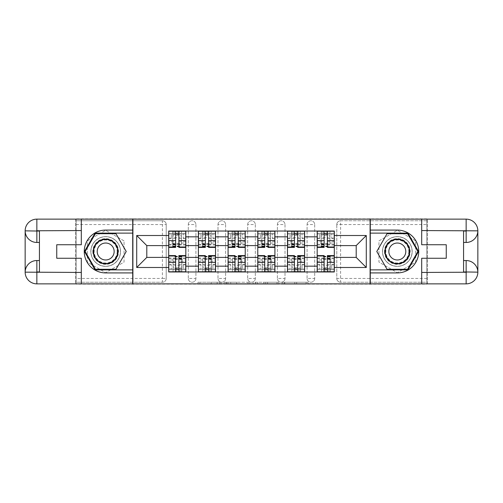 <?xml version="1.0" encoding="UTF-8"?>
<svg xmlns="http://www.w3.org/2000/svg" width="503" height="503" viewBox="0 0 503 503"><rect width="100%" height="100%" fill="white"/><g stroke="black" fill="none" stroke-linecap="round" stroke-linejoin="round"><path stroke-width="0.38" stroke-dasharray="2.52 1.89" d="M221.043 284.151L199.88 284.151L221.043 284.151L221.043 282.246L211.185 282.246L211.185 284.151L211.185 282.246L221.043 282.246L221.043 284.151L221.043 282.246L211.185 282.246L211.185 284.151L211.185 282.246L221.043 282.246L199.88 282.246L221.043 282.246M307.088 224.564A3.81 3.81 0 0 1 310.898 220.754A3.81 3.81 0 0 1 314.702 224.564A3.81 3.81 0 0 0 310.898 220.754A3.81 3.81 0 0 0 307.088 224.564L307.088 278.436A3.81 3.81 0 0 0 310.898 282.246A3.81 3.81 0 0 0 314.702 278.436L314.702 224.564A3.81 3.81 0 0 0 310.898 220.754A3.81 3.81 0 0 0 307.088 224.564L307.088 278.436A3.81 3.81 0 0 0 310.898 282.246A3.81 3.81 0 0 0 314.702 278.436L314.702 224.564L307.088 224.564M277.392 224.564A3.81 3.81 0 0 1 281.196 220.754A3.81 3.81 0 0 1 285.006 224.564A3.81 3.81 0 0 0 281.196 220.754A3.81 3.81 0 0 0 277.392 224.564L277.392 278.436A3.81 3.81 0 0 0 281.196 282.246A3.81 3.81 0 0 0 285.006 278.436L285.006 224.564A3.81 3.81 0 0 0 281.196 220.754A3.81 3.81 0 0 0 277.392 224.564L277.392 278.436A3.81 3.81 0 0 0 281.196 282.246A3.81 3.81 0 0 0 285.006 278.436L285.006 224.564L277.392 224.564M247.69 224.564A3.81 3.81 0 0 1 251.5 220.754A3.81 3.81 0 0 1 255.31 224.564A3.81 3.81 0 0 0 251.5 220.754A3.81 3.81 0 0 0 247.69 224.564L247.69 278.436A3.81 3.81 0 0 0 251.5 282.246A3.81 3.81 0 0 0 255.31 278.436L255.31 224.564A3.81 3.81 0 0 0 251.5 220.754A3.81 3.81 0 0 0 247.69 224.564L247.69 278.436A3.81 3.81 0 0 0 251.5 282.246A3.81 3.81 0 0 0 255.31 278.436L255.31 224.564L247.69 224.564M217.994 224.564A3.81 3.81 0 0 1 221.804 220.754A3.81 3.81 0 0 1 225.608 224.564A3.81 3.81 0 0 0 221.804 220.754A3.81 3.81 0 0 0 217.994 224.564L217.994 278.436A3.81 3.81 0 0 0 221.804 282.246A3.81 3.81 0 0 0 225.608 278.436L225.608 224.564A3.81 3.81 0 0 0 221.804 220.754A3.81 3.81 0 0 0 217.994 224.564L217.994 278.436A3.81 3.81 0 0 0 221.804 282.246A3.81 3.81 0 0 0 225.608 278.436L225.608 224.564L217.994 224.564M188.298 224.564A3.81 3.81 0 0 1 192.102 220.754A3.81 3.81 0 0 1 195.912 224.564A3.81 3.81 0 0 0 192.102 220.754A3.81 3.81 0 0 0 188.298 224.564L188.298 278.436A3.81 3.81 0 0 0 192.102 282.246A3.81 3.81 0 0 0 195.912 278.436L195.912 224.564A3.81 3.81 0 0 0 192.102 220.754A3.81 3.81 0 0 0 188.298 224.564L188.298 278.436A3.81 3.81 0 0 0 192.102 282.246A3.81 3.81 0 0 0 195.912 278.436L195.912 224.564L188.298 224.564M105.674 266.351A14.851 14.851 0 0 1 90.829 251.5A14.851 14.851 0 0 1 105.674 236.649A14.851 14.851 0 0 1 120.525 251.5A14.851 14.851 0 0 1 105.674 266.351A14.851 14.851 0 0 1 90.829 251.5A14.851 14.851 0 0 1 105.674 236.649A14.851 14.851 0 0 1 120.525 251.5A14.851 14.851 0 0 1 105.674 266.351A14.851 14.851 0 0 1 90.829 251.5A14.851 14.851 0 0 1 105.674 236.649A14.851 14.851 0 0 0 90.829 251.5A14.851 14.851 0 0 0 105.674 266.351A14.851 14.851 0 0 0 120.525 251.5A14.851 14.851 0 0 0 105.674 236.649A14.851 14.851 0 0 1 120.525 251.5A14.851 14.851 0 0 1 105.674 266.351M397.326 266.351A14.851 14.851 0 0 1 382.475 251.5A14.851 14.851 0 0 1 397.326 236.649A14.851 14.851 0 0 1 412.171 251.5A14.851 14.851 0 0 1 397.326 266.351A14.851 14.851 0 0 1 382.475 251.5A14.851 14.851 0 0 1 397.326 236.649A14.851 14.851 0 0 1 412.171 251.5A14.851 14.851 0 0 1 397.326 266.351A14.851 14.851 0 0 0 412.171 251.5A14.851 14.851 0 0 0 397.326 236.649A14.851 14.851 0 0 1 412.171 251.5A14.851 14.851 0 0 1 397.326 266.351A14.851 14.851 0 0 1 382.475 251.5A14.851 14.851 0 0 1 397.326 236.649A14.851 14.851 0 0 0 382.475 251.5A14.851 14.851 0 0 0 397.326 266.351M306.113 284.151L284.063 284.151L306.113 284.151L306.113 282.246L296.676 282.246L307.981 282.246L307.981 284.151L307.981 282.246L284.063 282.246L307.981 282.246L307.981 284.151L307.981 282.246L306.113 282.246L306.113 284.151M294.802 284.151L284.805 284.151L294.802 284.151L294.802 282.246L296.676 282.246L294.802 282.246L294.802 284.151L294.802 282.246L284.805 282.246L284.805 284.151L284.805 282.246L294.802 282.246L294.802 284.151M282.189 284.151L284.063 284.151L282.189 284.151L282.189 282.246L284.063 282.246L282.189 282.246L282.189 284.151M198.012 284.151L199.88 284.151L198.012 284.151L198.012 282.246L199.88 282.246L198.012 282.246L198.012 284.151M426.833 278.436L340.594 278.436L340.594 282.246L426.833 282.246L426.833 284.151L76.167 284.151L76.167 282.246L162.406 282.246A3.81 3.81 0 0 0 166.216 278.436L166.216 224.564A3.81 3.81 0 0 0 162.406 220.754A3.81 3.81 0 0 1 166.216 224.564A3.81 3.81 0 0 0 162.406 220.754L76.167 220.754L76.167 218.849L426.833 218.849L426.833 220.754L340.594 220.754A3.81 3.81 0 0 0 336.784 224.564L336.784 278.436A3.81 3.81 0 0 0 340.594 282.246A3.81 3.81 0 0 1 336.784 278.436A3.81 3.81 0 0 0 340.594 282.246L426.833 282.246L426.833 220.754L340.594 220.754A3.81 3.81 0 0 0 336.784 224.564L336.784 278.436L340.594 278.436L340.594 224.564L426.833 224.564M249.865 284.151L247.998 284.151L249.865 284.151L249.865 282.246L249.865 284.151M225.948 284.151L247.998 284.151L224.08 284.151L225.948 284.151L225.948 282.246L249.865 282.246L224.08 282.246L224.08 284.151L224.08 282.246L225.948 282.246L225.948 284.151M255.002 284.151L278.92 284.151L253.135 284.151L255.002 284.151L255.002 282.246L278.92 282.246L278.92 284.151L278.92 282.246L267.615 282.246L267.615 284.151M426.833 283.862L426.833 219.138M166.216 278.436L166.216 224.564L162.406 224.564L162.406 278.436L76.167 278.436L76.167 282.246L162.406 282.246A3.81 3.81 0 0 0 166.216 278.436A3.81 3.81 0 0 1 162.406 282.246L162.406 278.436L166.216 278.436M76.167 224.564L162.406 224.564L162.406 220.754L76.167 220.754L76.167 278.436M76.167 219.138L76.167 283.862M317.179 231.034L334.313 231.034L334.313 233.889L317.179 233.889L317.179 231.034L304.611 231.034L304.611 233.889L287.477 233.889L287.477 231.034L274.915 231.034L274.915 233.889L257.781 233.889L257.781 231.034L245.219 231.034L245.219 233.889L228.085 233.889L228.085 231.034L215.523 231.034L215.523 233.889L198.389 233.889L198.389 231.034L185.821 231.034L185.821 233.889L168.687 233.889L168.687 269.111L185.821 269.111L185.821 233.889M185.821 269.111L185.821 271.966L198.389 271.966L198.389 269.111L215.523 269.111L215.523 233.889M198.389 233.889L198.389 269.111M215.523 269.111L215.523 271.966L228.085 271.966L228.085 269.111L245.219 269.111L245.219 233.889M228.085 233.889L228.085 269.111M245.219 269.111L245.219 271.966L257.781 271.966L257.781 269.111L274.915 269.111L274.915 233.889M257.781 233.889L257.781 269.111M274.915 269.111L274.915 271.966L287.477 271.966L287.477 269.111L304.611 269.111L304.611 233.889M287.477 233.889L287.477 269.111M304.611 269.111L304.611 271.966L317.179 271.966L317.179 269.111L334.313 269.111L334.313 233.889M317.179 233.889L317.179 269.111M304.611 257.404L317.179 257.404M274.915 257.404L287.477 257.404M245.219 257.404L257.781 257.404M215.523 257.404L228.085 257.404M185.821 257.404L198.389 257.404M317.179 245.596L304.611 245.596M287.477 245.596L274.915 245.596M257.781 245.596L245.219 245.596M228.085 245.596L215.523 245.596M198.389 245.596L185.821 245.596M168.687 245.596L146.794 245.596L146.794 257.404L168.687 257.404M132.899 284.151L132.899 218.849M124.046 240.893L105.674 230.286L87.308 240.893L87.308 262.107L105.674 272.714L124.046 262.107L124.046 240.893L105.674 230.286L87.308 240.893L87.308 262.107L105.674 272.714L124.046 262.107L124.046 240.893M370.101 284.151L370.101 218.849M415.692 240.893L397.326 230.286L378.954 240.893L378.954 262.107L397.326 272.714L415.692 262.107L415.692 240.893L397.326 230.286L378.954 240.893L378.954 262.107L397.326 272.714L415.692 262.107L415.692 240.893M334.313 257.404L356.206 257.404L356.206 245.596L334.313 245.596M185.821 271.966L168.687 271.966L168.687 269.111M168.687 233.889L168.687 231.034L185.821 231.034M198.389 231.034L215.523 231.034M228.085 231.034L245.219 231.034M257.781 231.034L274.915 231.034M287.477 231.034L304.611 231.034M334.313 269.111L334.313 271.966L317.179 271.966M304.611 271.966L287.477 271.966M274.915 271.966L257.781 271.966M245.219 271.966L228.085 271.966M215.523 271.966L198.389 271.966M185.726 269.111L178.873 269.111M175.635 269.111L168.782 269.111M168.782 233.889L175.635 233.889M178.873 233.889L185.726 233.889M314.702 278.436A3.81 3.81 0 0 1 310.898 282.246A3.81 3.81 0 0 1 307.088 278.436L314.702 278.436M285.006 278.436A3.81 3.81 0 0 1 281.196 282.246A3.81 3.81 0 0 1 277.392 278.436L285.006 278.436M255.31 278.436A3.81 3.81 0 0 1 251.5 282.246A3.81 3.81 0 0 1 247.69 278.436L255.31 278.436M225.608 278.436A3.81 3.81 0 0 1 221.804 282.246A3.81 3.81 0 0 1 217.994 278.436L225.608 278.436M195.912 278.436A3.81 3.81 0 0 1 192.102 282.246A3.81 3.81 0 0 1 188.298 278.436L195.912 278.436M215.422 269.111L208.569 269.111M205.337 269.111L198.484 269.111M198.484 233.889L205.337 233.889M208.569 233.889L215.422 233.889M245.124 269.111L238.271 269.111M235.033 269.111L228.18 269.111M228.18 233.889L235.033 233.889M238.271 233.889L245.124 233.889M274.82 269.111L267.967 269.111M264.729 269.111L257.876 269.111M257.876 233.889L264.729 233.889M267.967 233.889L274.82 233.889M304.516 269.111L297.663 269.111M294.431 269.111L287.578 269.111M287.578 233.889L294.431 233.889M297.663 233.889L304.516 233.889M334.218 269.111L327.365 269.111M324.127 269.111L317.274 269.111M317.274 233.889L324.127 233.889M327.365 233.889L334.218 233.889M228.004 284.151L230.714 284.151L228.004 284.151L228.004 282.246L226.696 282.246L226.696 284.151L226.696 282.246L230.714 282.246L228.004 282.246L228.004 284.151M230.714 284.151L236.693 284.151L230.714 284.151L230.714 282.246L236.693 282.246L236.693 284.151L236.693 282.246L230.714 282.246L230.714 284.151M255.002 282.246L265.747 282.246L265.747 284.151L265.747 282.246L263.88 282.246L265.747 282.246L265.747 284.151L265.747 282.246L267.615 282.246M255.75 282.246L255.75 284.151L255.75 282.246M253.135 282.246L253.135 284.151L253.135 282.246M172.686 236.485L172.686 238.875A4.376 1.169 180 0 1 177.062 237.705A4.376 1.169 180 0 1 181.445 238.875L181.445 236.485A4.376 1.169 -0 0 0 177.062 235.316A4.376 1.169 -0 0 0 172.686 236.485L172.686 244.012L181.445 244.012L181.445 236.485M172.686 244.012L172.686 231.223L172.686 233.7L171.259 233.7L171.259 238.46L171.259 233.7L168.782 233.7L168.782 238.46L171.259 238.46L168.782 238.46L168.782 231.223L181.445 231.223L181.445 233.7L183.255 233.7L183.255 238.46L185.726 238.46L185.726 233.7L185.726 247.407M172.686 231.223L185.726 231.223L185.726 238.46L183.255 238.46L183.255 233.7L185.726 233.7L178.873 233.7L178.873 231.223M185.726 241.547L178.873 241.547L178.873 244.93L178.873 233.7M178.873 241.547L178.873 243.087L185.726 243.087M178.873 243.087L178.873 247.407M168.782 233.7L175.635 233.7L168.782 233.7L168.782 244.93L168.782 241.547L175.635 241.547L175.635 244.93L175.635 231.223M175.635 241.547L175.635 247.407M168.782 241.547L168.782 243.087L175.635 243.087M168.782 243.087L168.782 247.407M181.445 231.223L181.445 244.012M172.686 233.7L181.445 233.7L172.686 233.7L172.686 246.74L172.686 238.875M181.445 233.7L181.445 238.875M181.822 266.515L181.822 264.125A4.376 1.169 -0 0 1 177.446 265.295A4.376 1.169 -0 0 1 173.07 264.125L173.07 266.515A4.376 1.169 180 0 0 177.446 267.684A4.376 1.169 180 0 0 181.822 266.515L181.822 258.988L173.07 258.988L173.07 266.515M181.822 258.988L181.822 271.777L181.822 269.3L183.255 269.3L183.255 264.54L183.255 269.3L185.726 269.3L185.726 264.54L183.255 264.54L185.726 264.54L185.726 271.777L173.07 271.777L173.07 269.3L171.259 269.3L171.259 264.54L168.782 264.54L168.782 269.3L168.782 255.593M181.822 271.777L168.782 271.777L168.782 264.54L171.259 264.54L171.259 269.3L168.782 269.3L175.635 269.3L175.635 271.777M168.782 261.453L175.635 261.453L175.635 258.07L175.635 269.3M175.635 261.453L175.635 259.913L168.782 259.913M175.635 259.913L175.635 255.593M185.726 269.3L178.873 269.3L185.726 269.3L185.726 258.07L185.726 261.453L178.873 261.453L178.873 258.07L178.873 271.777M178.873 261.453L178.873 255.593M185.726 261.453L185.726 259.913L178.873 259.913M185.726 259.913L185.726 255.593M173.07 271.777L173.07 258.988M181.822 269.3L173.07 269.3L181.822 269.3L181.822 256.26L181.822 264.125M173.07 269.3L173.07 264.125M202.382 236.485L202.382 238.875A4.376 1.169 180 0 1 206.764 237.705A4.376 1.169 180 0 1 211.141 238.875L211.141 236.485A4.376 1.169 -0 0 0 206.764 235.316A4.376 1.169 -0 0 0 202.382 236.485L202.382 244.012L211.141 244.012L211.141 236.485M202.382 244.012L202.382 231.223L202.382 233.7L200.955 233.7L200.955 238.46L200.955 233.7L198.484 233.7L198.484 238.46L200.955 238.46L198.484 238.46L198.484 231.223L211.141 231.223L211.141 233.7L212.951 233.7L212.951 238.46L215.422 238.46L215.422 233.7L215.422 247.407M202.382 231.223L215.422 231.223L215.422 238.46L212.951 238.46L212.951 233.7L215.422 233.7L208.569 233.7L208.569 231.223M215.422 241.547L208.569 241.547L208.569 244.93L208.569 233.7M208.569 241.547L208.569 243.087L215.422 243.087M208.569 243.087L208.569 247.407M198.484 233.7L205.337 233.7L198.484 233.7L198.484 244.93L198.484 241.547L205.337 241.547L205.337 244.93L205.337 231.223M205.337 241.547L205.337 247.407M198.484 241.547L198.484 243.087L205.337 243.087M198.484 243.087L198.484 247.407M211.141 231.223L211.141 244.012M202.382 233.7L211.141 233.7L202.382 233.7L202.382 246.74L202.382 238.875M211.141 233.7L211.141 238.875M232.084 236.485L232.084 238.875A4.376 1.169 180 0 1 236.46 237.705A4.376 1.169 180 0 1 240.836 238.875L240.836 236.485A4.376 1.169 -0 0 0 236.46 235.316A4.376 1.169 -0 0 0 232.084 236.485L232.084 244.012L240.836 244.012L240.836 236.485M232.084 244.012L232.084 231.223L232.084 233.7L230.657 233.7L230.657 238.46L230.657 233.7L228.18 233.7L228.18 238.46L230.657 238.46L228.18 238.46L228.18 231.223L240.836 231.223L240.836 233.7L242.647 233.7L242.647 238.46L245.124 238.46L245.124 233.7L245.124 247.407M232.084 231.223L245.124 231.223L245.124 238.46L242.647 238.46L242.647 233.7L245.124 233.7L238.271 233.7L238.271 231.223M245.124 241.547L238.271 241.547L238.271 244.93L238.271 233.7M238.271 241.547L238.271 243.087L245.124 243.087M238.271 243.087L238.271 247.407M228.18 233.7L235.033 233.7L228.18 233.7L228.18 244.93L228.18 241.547L235.033 241.547L235.033 244.93L235.033 231.223M235.033 241.547L235.033 247.407M228.18 241.547L228.18 243.087L235.033 243.087M228.18 243.087L228.18 247.407M240.836 231.223L240.836 244.012M232.084 233.7L240.836 233.7L232.084 233.7L232.084 246.74L232.084 238.875M240.836 233.7L240.836 238.875M81.31 219.138L81.31 244.741L56.751 244.741L56.751 258.259L81.31 258.259L81.31 283.862M132.71 219.138L132.71 283.862L36.857 283.862A11.707 11.707 0 0 1 25.15 272.154L25.15 230.846A11.707 11.707 0 0 1 36.857 219.138L75.601 219.138L75.601 283.862L75.601 219.138L132.71 219.138M39.429 231.034L39.429 260.541L36.857 260.541M39.429 242.459L36.857 242.459M39.429 260.541L39.429 271.966M132.71 230.085L105.674 230.085A21.415 21.415 0 0 0 84.259 251.5A21.415 21.415 0 0 0 105.674 272.915L132.71 272.915M132.71 233.128L95.073 233.128L84.466 251.5L95.073 269.872L132.71 269.872M421.69 283.862L421.69 258.259L446.249 258.259L446.249 244.741L421.69 244.741L421.69 219.138M370.29 283.862L370.29 219.138L466.143 219.138A11.707 11.707 0 0 1 477.85 230.846L477.85 272.154A11.707 11.707 0 0 1 466.143 283.862L427.399 283.862L427.399 219.138L427.399 283.862L370.29 283.862M463.571 271.966L463.571 242.459L466.143 242.459M463.571 260.541L466.143 260.541M463.571 242.459L463.571 231.034M370.29 272.915L397.326 272.915A21.415 21.415 0 0 0 418.741 251.5A21.415 21.415 0 0 0 397.326 230.085L370.29 230.085M370.29 269.872L407.927 269.872L418.534 251.5L407.927 233.128L370.29 233.128M92.829 251.5A12.852 12.852 0 0 0 105.674 264.352A12.852 12.852 0 0 0 118.526 251.5A12.852 12.852 0 0 0 105.674 238.648A12.852 12.852 0 0 0 92.829 251.5M117.576 251.5A11.896 11.896 0 0 1 105.674 263.396A11.896 11.896 0 0 1 93.778 251.5A11.896 11.896 0 0 0 105.674 263.396A11.896 11.896 0 0 0 117.576 251.5A11.896 11.896 0 0 0 105.674 239.604A11.896 11.896 0 0 0 93.778 251.5A11.896 11.896 0 0 1 105.674 239.604A11.896 11.896 0 0 1 117.576 251.5A11.896 11.896 0 0 0 105.674 239.604A11.896 11.896 0 0 0 93.778 251.5M114.15 251.5A8.469 8.469 0 0 1 105.674 259.969A8.469 8.469 0 0 1 97.205 251.5A8.469 8.469 0 0 1 105.674 243.031A8.469 8.469 0 0 1 114.15 251.5M90.924 251.5A14.757 14.757 0 0 1 105.674 236.743A14.757 14.757 0 0 1 120.431 251.5A14.757 14.757 0 0 1 105.674 266.257A14.757 14.757 0 0 1 90.924 251.5A14.757 14.757 0 0 1 105.674 236.743A14.757 14.757 0 0 1 120.431 251.5A14.757 14.757 0 0 1 105.674 266.257A14.757 14.757 0 0 1 90.924 251.5M115.954 233.7L126.228 251.5L115.954 269.3L95.4 269.3L85.126 251.5L95.4 233.7L115.954 233.7M384.474 251.5A12.852 12.852 0 0 0 397.326 264.352A12.852 12.852 0 0 0 410.171 251.5A12.852 12.852 0 0 0 397.326 238.648A12.852 12.852 0 0 0 384.474 251.5M409.222 251.5A11.896 11.896 0 0 1 397.326 263.396A11.896 11.896 0 0 1 385.424 251.5A11.896 11.896 0 0 0 397.326 263.396A11.896 11.896 0 0 0 409.222 251.5A11.896 11.896 0 0 0 397.326 239.604A11.896 11.896 0 0 0 385.424 251.5A11.896 11.896 0 0 1 397.326 239.604A11.896 11.896 0 0 1 409.222 251.5A11.896 11.896 0 0 0 397.326 239.604A11.896 11.896 0 0 0 385.424 251.5M405.795 251.5A8.469 8.469 0 0 1 397.326 259.969A8.469 8.469 0 0 1 388.85 251.5A8.469 8.469 0 0 1 397.326 243.031A8.469 8.469 0 0 1 405.795 251.5M382.569 251.5A14.757 14.757 0 0 1 397.326 236.743A14.757 14.757 0 0 1 412.076 251.5A14.757 14.757 0 0 1 397.326 266.257A14.757 14.757 0 0 1 382.569 251.5A14.757 14.757 0 0 1 397.326 236.743A14.757 14.757 0 0 1 412.076 251.5A14.757 14.757 0 0 1 397.326 266.257A14.757 14.757 0 0 1 382.569 251.5M407.6 233.7L417.874 251.5L407.6 269.3L387.046 269.3L376.772 251.5L387.046 233.7L407.6 233.7M211.524 266.515L211.524 264.125A4.376 1.169 -0 0 1 207.142 265.295A4.376 1.169 -0 0 1 202.766 264.125L202.766 266.515A4.376 1.169 180 0 0 207.142 267.684A4.376 1.169 180 0 0 211.524 266.515L211.524 258.988L202.766 258.988L202.766 266.515M211.524 258.988L211.524 271.777L211.524 269.3L212.951 269.3L212.951 264.54L212.951 269.3L215.422 269.3L215.422 264.54L212.951 264.54L215.422 264.54L215.422 271.777L202.766 271.777L202.766 269.3L200.955 269.3L200.955 264.54L198.484 264.54L198.484 269.3L198.484 255.593M211.524 271.777L198.484 271.777L198.484 264.54L200.955 264.54L200.955 269.3L198.484 269.3L205.337 269.3L205.337 271.777M198.484 261.453L205.337 261.453L205.337 258.07L205.337 269.3M205.337 261.453L205.337 259.913L198.484 259.913M205.337 259.913L205.337 255.593M215.422 269.3L208.569 269.3L215.422 269.3L215.422 258.07L215.422 261.453L208.569 261.453L208.569 258.07L208.569 271.777M208.569 261.453L208.569 255.593M215.422 261.453L215.422 259.913L208.569 259.913M215.422 259.913L215.422 255.593M202.766 271.777L202.766 258.988M211.524 269.3L202.766 269.3L211.524 269.3L211.524 256.26L211.524 264.125M202.766 269.3L202.766 264.125M241.22 266.515L241.22 264.125A4.376 1.169 -0 0 1 236.844 265.295A4.376 1.169 -0 0 1 232.461 264.125L232.461 266.515A4.376 1.169 180 0 0 236.844 267.684A4.376 1.169 180 0 0 241.22 266.515L241.22 258.988L232.461 258.988L232.461 266.515M241.22 258.988L241.22 271.777L241.22 269.3L242.647 269.3L242.647 264.54L242.647 269.3L245.124 269.3L245.124 264.54L242.647 264.54L245.124 264.54L245.124 271.777L232.461 271.777L232.461 269.3L230.657 269.3L230.657 264.54L228.18 264.54L228.18 269.3L228.18 255.593M241.22 271.777L228.18 271.777L228.18 264.54L230.657 264.54L230.657 269.3L228.18 269.3L235.033 269.3L235.033 271.777M228.18 261.453L235.033 261.453L235.033 258.07L235.033 269.3M235.033 261.453L235.033 259.913L228.18 259.913M235.033 259.913L235.033 255.593M245.124 269.3L238.271 269.3L245.124 269.3L245.124 258.07L245.124 261.453L238.271 261.453L238.271 258.07L238.271 271.777M238.271 261.453L238.271 255.593M245.124 261.453L245.124 259.913L238.271 259.913M245.124 259.913L245.124 255.593M232.461 271.777L232.461 258.988M241.22 269.3L232.461 269.3L241.22 269.3L241.22 256.26L241.22 264.125M232.461 269.3L232.461 264.125M261.78 236.485L261.78 238.875A4.376 1.169 180 0 1 266.156 237.705A4.376 1.169 180 0 1 270.539 238.875L270.539 236.485A4.376 1.169 -0 0 0 266.156 235.316A4.376 1.169 -0 0 0 261.78 236.485L261.78 244.012L270.539 244.012L270.539 236.485M261.78 244.012L261.78 231.223L261.78 233.7L260.353 233.7L260.353 238.46L260.353 233.7L257.876 233.7L257.876 238.46L260.353 238.46L257.876 238.46L257.876 231.223L270.539 231.223L270.539 233.7L272.343 233.7L272.343 238.46L274.82 238.46L274.82 233.7L274.82 247.407M261.78 231.223L274.82 231.223L274.82 238.46L272.343 238.46L272.343 233.7L274.82 233.7L267.967 233.7L267.967 231.223M274.82 241.547L267.967 241.547L267.967 244.93L267.967 233.7M267.967 241.547L267.967 243.087L274.82 243.087M267.967 243.087L267.967 247.407M257.876 233.7L264.729 233.7L257.876 233.7L257.876 244.93L257.876 241.547L264.729 241.547L264.729 244.93L264.729 231.223M264.729 241.547L264.729 247.407M257.876 241.547L257.876 243.087L264.729 243.087M257.876 243.087L257.876 247.407M270.539 231.223L270.539 244.012M261.78 233.7L270.539 233.7L261.78 233.7L261.78 246.74L261.78 238.875M270.539 233.7L270.539 238.875M291.476 236.485L291.476 238.875A4.376 1.169 180 0 1 295.858 237.705A4.376 1.169 180 0 1 300.234 238.875L300.234 236.485A4.376 1.169 -0 0 0 295.858 235.316A4.376 1.169 -0 0 0 291.476 236.485L291.476 244.012L300.234 244.012L300.234 236.485M291.476 244.012L291.476 231.223L291.476 233.7L290.049 233.7L290.049 238.46L290.049 233.7L287.578 233.7L287.578 238.46L290.049 238.46L287.578 238.46L287.578 231.223L300.234 231.223L300.234 233.7L302.045 233.7L302.045 238.46L304.516 238.46L304.516 233.7L304.516 247.407M291.476 231.223L304.516 231.223L304.516 238.46L302.045 238.46L302.045 233.7L304.516 233.7L297.663 233.7L297.663 231.223M304.516 241.547L297.663 241.547L297.663 244.93L297.663 233.7M297.663 241.547L297.663 243.087L304.516 243.087M297.663 243.087L297.663 247.407M287.578 233.7L294.431 233.7L287.578 233.7L287.578 244.93L287.578 241.547L294.431 241.547L294.431 244.93L294.431 231.223M294.431 241.547L294.431 247.407M287.578 241.547L287.578 243.087L294.431 243.087M287.578 243.087L287.578 247.407M300.234 231.223L300.234 244.012M291.476 233.7L300.234 233.7L291.476 233.7L291.476 246.74L291.476 238.875M300.234 233.7L300.234 238.875M321.178 236.485L321.178 238.875A4.376 1.169 180 0 1 325.554 237.705A4.376 1.169 180 0 1 329.93 238.875L329.93 236.485A4.376 1.169 -0 0 0 325.554 235.316A4.376 1.169 -0 0 0 321.178 236.485L321.178 244.012L329.93 244.012L329.93 236.485M321.178 244.012L321.178 231.223L321.178 233.7L319.745 233.7L319.745 238.46L319.745 233.7L317.274 233.7L317.274 238.46L319.745 238.46L317.274 238.46L317.274 231.223L329.93 231.223L329.93 233.7L331.741 233.7L331.741 238.46L334.218 238.46L334.218 233.7L334.218 247.407M321.178 231.223L334.218 231.223L334.218 238.46L331.741 238.46L331.741 233.7L334.218 233.7L327.365 233.7L327.365 231.223M334.218 241.547L327.365 241.547L327.365 244.93L327.365 233.7M327.365 241.547L327.365 243.087L334.218 243.087M327.365 243.087L327.365 247.407M317.274 233.7L324.127 233.7L317.274 233.7L317.274 244.93L317.274 241.547L324.127 241.547L324.127 244.93L324.127 231.223M324.127 241.547L324.127 247.407M317.274 241.547L317.274 243.087L324.127 243.087M317.274 243.087L317.274 247.407M329.93 231.223L329.93 244.012M321.178 233.7L329.93 233.7L321.178 233.7L321.178 246.74L321.178 238.875M329.93 233.7L329.93 238.875M270.916 266.515L270.916 264.125A4.376 1.169 -0 0 1 266.54 265.295A4.376 1.169 -0 0 1 262.164 264.125L262.164 266.515A4.376 1.169 180 0 0 266.54 267.684A4.376 1.169 180 0 0 270.916 266.515L270.916 258.988L262.164 258.988L262.164 266.515M270.916 258.988L270.916 271.777L270.916 269.3L272.343 269.3L272.343 264.54L272.343 269.3L274.82 269.3L274.82 264.54L272.343 264.54L274.82 264.54L274.82 271.777L262.164 271.777L262.164 269.3L260.353 269.3L260.353 264.54L257.876 264.54L257.876 269.3L257.876 255.593M270.916 271.777L257.876 271.777L257.876 264.54L260.353 264.54L260.353 269.3L257.876 269.3L264.729 269.3L264.729 271.777M257.876 261.453L264.729 261.453L264.729 258.07L264.729 269.3M264.729 261.453L264.729 259.913L257.876 259.913M264.729 259.913L264.729 255.593M274.82 269.3L267.967 269.3L274.82 269.3L274.82 258.07L274.82 261.453L267.967 261.453L267.967 258.07L267.967 271.777M267.967 261.453L267.967 255.593M274.82 261.453L274.82 259.913L267.967 259.913M274.82 259.913L274.82 255.593M262.164 271.777L262.164 258.988M270.916 269.3L262.164 269.3L270.916 269.3L270.916 256.26L270.916 264.125M262.164 269.3L262.164 264.125M300.618 266.515L300.618 264.125A4.376 1.169 -0 0 1 296.236 265.295A4.376 1.169 -0 0 1 291.859 264.125L291.859 266.515A4.376 1.169 180 0 0 296.236 267.684A4.376 1.169 180 0 0 300.618 266.515L300.618 258.988L291.859 258.988L291.859 266.515M300.618 258.988L300.618 271.777L300.618 269.3L302.045 269.3L302.045 264.54L302.045 269.3L304.516 269.3L304.516 264.54L302.045 264.54L304.516 264.54L304.516 271.777L291.859 271.777L291.859 269.3L290.049 269.3L290.049 264.54L287.578 264.54L287.578 269.3L287.578 255.593M300.618 271.777L287.578 271.777L287.578 264.54L290.049 264.54L290.049 269.3L287.578 269.3L294.431 269.3L294.431 271.777M287.578 261.453L294.431 261.453L294.431 258.07L294.431 269.3M294.431 261.453L294.431 259.913L287.578 259.913M294.431 259.913L294.431 255.593M304.516 269.3L297.663 269.3L304.516 269.3L304.516 258.07L304.516 261.453L297.663 261.453L297.663 258.07L297.663 271.777M297.663 261.453L297.663 255.593M304.516 261.453L304.516 259.913L297.663 259.913M304.516 259.913L304.516 255.593M291.859 271.777L291.859 258.988M300.618 269.3L291.859 269.3L300.618 269.3L300.618 256.26L300.618 264.125M291.859 269.3L291.859 264.125M330.314 266.515L330.314 264.125A4.376 1.169 -0 0 1 325.938 265.295A4.376 1.169 -0 0 1 321.555 264.125L321.555 266.515A4.376 1.169 180 0 0 325.938 267.684A4.376 1.169 180 0 0 330.314 266.515L330.314 258.988L321.555 258.988L321.555 266.515M330.314 258.988L330.314 271.777L330.314 269.3L331.741 269.3L331.741 264.54L331.741 269.3L334.218 269.3L334.218 264.54L331.741 264.54L334.218 264.54L334.218 271.777L321.555 271.777L321.555 269.3L319.745 269.3L319.745 264.54L317.274 264.54L317.274 269.3L317.274 255.593M330.314 271.777L317.274 271.777L317.274 264.54L319.745 264.54L319.745 269.3L317.274 269.3L324.127 269.3L324.127 271.777M317.274 261.453L324.127 261.453L324.127 258.07L324.127 269.3M324.127 261.453L324.127 259.913L317.274 259.913M324.127 259.913L324.127 255.593M334.218 269.3L327.365 269.3L334.218 269.3L334.218 258.07L334.218 261.453L327.365 261.453L327.365 258.07L327.365 271.777M327.365 261.453L327.365 255.593M334.218 261.453L334.218 259.913L327.365 259.913M334.218 259.913L334.218 255.593M321.555 271.777L321.555 258.988M330.314 269.3L321.555 269.3L330.314 269.3L330.314 256.26L330.314 264.125M321.555 269.3L321.555 264.125M219.736 282.246L219.736 284.151L219.736 282.246M340.594 220.754A3.81 3.81 0 0 0 336.784 224.564L340.594 224.564L340.594 220.754M217.164 282.246L217.164 284.151L217.164 282.246M199.88 282.246L199.88 284.151L199.88 282.246M247.998 282.246L247.998 284.151L247.998 282.246M277.052 282.246L277.052 284.151L277.052 282.246M263.88 282.246L263.88 284.151L263.88 282.246M257.618 282.246L257.618 284.151L257.618 282.246M296.676 282.246L296.676 284.151L296.676 282.246M284.063 282.246L284.063 284.151L284.063 282.246M178.873 238.189L185.726 238.189M178.873 244.615L185.726 244.615M168.782 238.189L175.635 238.189M168.782 244.615L175.635 244.615M172.686 243.729L181.445 243.729M172.686 232.141L181.445 232.141M172.686 246.395L181.445 246.395M172.686 246.011L181.445 246.011M172.686 234.429L181.445 234.429M175.635 264.811L168.782 264.811M175.635 258.385L168.782 258.385M185.726 264.811L178.873 264.811M185.726 258.385L178.873 258.385M181.822 259.271L173.07 259.271M181.822 270.859L173.07 270.859M181.822 256.605L173.07 256.605M181.822 256.989L173.07 256.989M181.822 268.571L173.07 268.571M208.569 238.189L215.422 238.189M208.569 244.615L215.422 244.615M198.484 238.189L205.337 238.189M198.484 244.615L205.337 244.615M202.382 243.729L211.141 243.729M202.382 232.141L211.141 232.141M202.382 246.395L211.141 246.395M202.382 246.011L211.141 246.011M202.382 234.429L211.141 234.429M238.271 238.189L245.124 238.189M238.271 244.615L245.124 244.615M228.18 238.189L235.033 238.189M228.18 244.615L235.033 244.615M232.084 243.729L240.836 243.729M232.084 232.141L240.836 232.141M232.084 246.395L240.836 246.395M232.084 246.011L240.836 246.011M232.084 234.429L240.836 234.429M117.186 251.5A11.506 11.506 0 0 1 105.674 263.006A11.506 11.506 0 0 1 94.168 251.5A11.506 11.506 0 0 1 105.674 239.994A11.506 11.506 0 0 1 117.186 251.5M408.832 251.5A11.506 11.506 0 0 1 397.326 263.006A11.506 11.506 0 0 1 385.814 251.5A11.506 11.506 0 0 1 397.326 239.994A11.506 11.506 0 0 1 408.832 251.5M205.337 264.811L198.484 264.811M205.337 258.385L198.484 258.385M215.422 264.811L208.569 264.811M215.422 258.385L208.569 258.385M211.524 259.271L202.766 259.271M211.524 270.859L202.766 270.859M211.524 256.605L202.766 256.605M211.524 256.989L202.766 256.989M211.524 268.571L202.766 268.571M235.033 264.811L228.18 264.811M235.033 258.385L228.18 258.385M245.124 264.811L238.271 264.811M245.124 258.385L238.271 258.385M241.22 259.271L232.461 259.271M241.22 270.859L232.461 270.859M241.22 256.605L232.461 256.605M241.22 256.989L232.461 256.989M241.22 268.571L232.461 268.571M267.967 238.189L274.82 238.189M267.967 244.615L274.82 244.615M257.876 238.189L264.729 238.189M257.876 244.615L264.729 244.615M261.78 243.729L270.539 243.729M261.78 232.141L270.539 232.141M261.78 246.395L270.539 246.395M261.78 246.011L270.539 246.011M261.78 234.429L270.539 234.429M297.663 238.189L304.516 238.189M297.663 244.615L304.516 244.615M287.578 238.189L294.431 238.189M287.578 244.615L294.431 244.615M291.476 243.729L300.234 243.729M291.476 232.141L300.234 232.141M291.476 246.395L300.234 246.395M291.476 246.011L300.234 246.011M291.476 234.429L300.234 234.429M327.365 238.189L334.218 238.189M327.365 244.615L334.218 244.615M317.274 238.189L324.127 238.189M317.274 244.615L324.127 244.615M321.178 243.729L329.93 243.729M321.178 232.141L329.93 232.141M321.178 246.395L329.93 246.395M321.178 246.011L329.93 246.011M321.178 234.429L329.93 234.429M264.729 264.811L257.876 264.811M264.729 258.385L257.876 258.385M274.82 264.811L267.967 264.811M274.82 258.385L267.967 258.385M270.916 259.271L262.164 259.271M270.916 270.859L262.164 270.859M270.916 256.605L262.164 256.605M270.916 256.989L262.164 256.989M270.916 268.571L262.164 268.571M294.431 264.811L287.578 264.811M294.431 258.385L287.578 258.385M304.516 264.811L297.663 264.811M304.516 258.385L297.663 258.385M300.618 259.271L291.859 259.271M300.618 270.859L291.859 270.859M300.618 256.605L291.859 256.605M300.618 256.989L291.859 256.989M300.618 268.571L291.859 268.571M324.127 264.811L317.274 264.811M324.127 258.385L317.274 258.385M334.218 264.811L327.365 264.811M334.218 258.385L327.365 258.385M330.314 259.271L321.555 259.271M330.314 270.859L321.555 270.859M330.314 256.605L321.555 256.605M330.314 256.989L321.555 256.989M330.314 268.571L321.555 268.571M178.873 244.93L185.726 244.93M168.782 244.93L175.635 244.93M172.686 244.263L181.445 244.263M172.686 246.74L181.445 246.74M175.635 258.07L168.782 258.07M185.726 258.07L178.873 258.07M181.822 258.737L173.07 258.737M181.822 256.26L173.07 256.26M208.569 244.93L215.422 244.93M198.484 244.93L205.337 244.93M202.382 244.263L211.141 244.263M202.382 246.74L211.141 246.74M238.271 244.93L245.124 244.93M228.18 244.93L235.033 244.93M232.084 244.263L240.836 244.263M232.084 246.74L240.836 246.74M205.337 258.07L198.484 258.07M215.422 258.07L208.569 258.07M211.524 258.737L202.766 258.737M211.524 256.26L202.766 256.26M235.033 258.07L228.18 258.07M245.124 258.07L238.271 258.07M241.22 258.737L232.461 258.737M241.22 256.26L232.461 256.26M267.967 244.93L274.82 244.93M257.876 244.93L264.729 244.93M261.78 244.263L270.539 244.263M261.78 246.74L270.539 246.74M297.663 244.93L304.516 244.93M287.578 244.93L294.431 244.93M291.476 244.263L300.234 244.263M291.476 246.74L300.234 246.74M327.365 244.93L334.218 244.93M317.274 244.93L324.127 244.93M321.178 244.263L329.93 244.263M321.178 246.74L329.93 246.74M264.729 258.07L257.876 258.07M274.82 258.07L267.967 258.07M270.916 258.737L262.164 258.737M270.916 256.26L262.164 256.26M294.431 258.07L287.578 258.07M304.516 258.07L297.663 258.07M300.618 258.737L291.859 258.737M300.618 256.26L291.859 256.26M324.127 258.07L317.274 258.07M334.218 258.07L327.365 258.07M330.314 258.737L321.555 258.737M330.314 256.26L321.555 256.26"/><path stroke-width="0.75" d="M76.167 283.862L426.833 283.862M426.833 219.138L76.167 219.138M198.389 271.966L198.389 236.844L185.821 236.844L185.821 271.966M185.821 236.844L185.821 231.034M198.389 236.844L198.389 231.034M215.523 231.034L215.523 271.966M228.085 271.966L228.085 231.034M245.219 231.034L245.219 271.966M257.781 271.966L257.781 231.034M274.915 231.034L274.915 271.966M287.477 271.966L287.477 231.034M304.611 231.034L304.611 271.966M317.179 271.966L317.179 231.034M317.179 257.404L304.611 257.404M287.477 257.404L274.915 257.404M257.781 257.404L245.219 257.404M228.085 257.404L215.523 257.404M198.389 257.404L185.821 257.404M317.179 245.596L304.611 245.596M287.477 245.596L274.915 245.596M257.781 245.596L245.219 245.596M228.085 245.596L215.523 245.596M198.389 245.596L185.821 245.596M146.794 257.404L168.687 257.404L168.687 245.596L146.794 245.596L146.794 257.404L136.709 267.489L136.709 235.511L168.687 235.511L168.687 245.596M334.313 245.596L334.313 257.404L356.206 257.404L356.206 245.596L334.313 245.596L334.313 231.034L168.687 231.034L168.687 235.511M334.313 235.511L366.291 235.511L366.291 267.489L334.313 267.489L334.313 257.404M168.687 257.404L168.687 271.966L334.313 271.966L334.313 267.489M168.687 267.489L136.709 267.489M370.101 284.151L370.101 218.849M132.899 284.151L132.899 218.849M178.873 269.111L175.635 269.111M175.635 233.889L178.873 233.889M208.569 269.111L205.337 269.111M205.337 233.889L208.569 233.889M238.271 269.111L235.033 269.111M235.033 233.889L238.271 233.889M267.967 269.111L264.729 269.111M264.729 233.889L267.967 233.889M297.663 269.111L294.431 269.111M294.431 233.889L297.663 233.889M327.365 269.111L324.127 269.111M324.127 233.889L327.365 233.889M136.709 235.511L146.794 245.596M356.206 257.404L366.291 267.489M356.206 245.596L366.291 235.511M178.873 247.407L178.873 231.223L185.726 231.223L185.726 247.407L178.873 247.407M175.635 233.7L178.873 233.7M175.635 231.223L168.782 231.223L168.782 247.407L175.635 247.407L175.635 231.223L178.873 231.223M175.635 255.593L175.635 271.777L168.782 271.777L168.782 255.593L175.635 255.593M178.873 269.3L175.635 269.3M178.873 271.777L185.726 271.777L185.726 255.593L178.873 255.593L178.873 271.777L175.635 271.777M208.569 247.407L208.569 231.223L215.422 231.223L215.422 247.407L208.569 247.407M205.337 233.7L208.569 233.7M205.337 231.223L198.484 231.223L198.484 247.407L205.337 247.407L205.337 231.223L208.569 231.223M238.271 247.407L238.271 231.223L245.124 231.223L245.124 247.407L238.271 247.407M235.033 233.7L238.271 233.7M235.033 231.223L228.18 231.223L228.18 247.407L235.033 247.407L235.033 231.223L238.271 231.223M39.429 242.459L36.857 242.459A11.707 11.707 0 0 1 25.15 230.846A11.707 11.707 0 0 1 36.857 219.138L132.71 219.138L132.71 230.085L105.674 230.085A21.415 21.415 0 0 0 84.259 251.5A21.415 21.415 0 0 0 105.674 272.915L132.71 272.915L132.71 283.862L36.857 283.862A11.707 11.707 0 0 1 25.15 272.154A11.707 11.707 0 0 1 36.857 260.541L39.429 260.541M132.71 272.915L132.71 230.085M81.31 219.138L81.31 244.741L56.751 244.741L56.751 258.259L81.31 258.259L81.31 283.862M36.857 242.459A11.707 11.707 0 0 1 25.15 230.846L36.857 231.034L36.857 242.459A11.707 11.707 0 0 1 25.15 230.846L25.15 272.154L81.31 272.444M36.857 272.444L36.857 283.862A11.707 11.707 0 0 1 25.15 272.154A11.707 11.707 0 0 1 36.857 260.541L36.857 271.966L39.429 271.966L39.429 231.034L36.857 231.034M132.71 233.128L95.073 233.128L84.466 251.5L95.073 269.872L132.71 269.872M463.571 260.541L466.143 260.541A11.707 11.707 0 0 1 477.85 272.154A11.707 11.707 0 0 1 466.143 283.862L370.29 283.862L370.29 272.915L397.326 272.915A21.415 21.415 0 0 0 418.741 251.5A21.415 21.415 0 0 0 397.326 230.085L370.29 230.085L370.29 219.138L466.143 219.138A11.707 11.707 0 0 1 477.85 230.846A11.707 11.707 0 0 1 466.143 242.459L463.571 242.459M370.29 230.085L370.29 272.915M421.69 283.862L421.69 258.259L446.249 258.259L446.249 244.741L421.69 244.741L421.69 219.138M466.143 260.541A11.707 11.707 0 0 1 477.85 272.154L466.143 271.966L466.143 260.541A11.707 11.707 0 0 1 477.85 272.154L477.85 230.846L421.69 230.556M466.143 230.556L466.143 219.138A11.707 11.707 0 0 1 477.85 230.846A11.707 11.707 0 0 1 466.143 242.459L466.143 231.034L463.571 231.034L463.571 271.966L466.143 271.966M370.29 269.872L407.927 269.872L418.534 251.5L407.927 233.128L370.29 233.128M93.3 251.5A12.374 12.374 0 0 0 105.674 263.874A12.374 12.374 0 0 0 118.048 251.5A12.374 12.374 0 0 0 105.674 239.126A12.374 12.374 0 0 0 93.3 251.5M97.205 251.5A8.469 8.469 0 0 0 105.674 259.969A8.469 8.469 0 0 0 114.15 251.5A8.469 8.469 0 0 0 105.674 243.031A8.469 8.469 0 0 0 97.205 251.5M115.954 233.7L126.228 251.5L115.954 269.3L95.4 269.3L85.126 251.5L95.4 233.7L115.954 233.7M384.952 251.5A12.374 12.374 0 0 0 397.326 263.874A12.374 12.374 0 0 0 409.7 251.5A12.374 12.374 0 0 0 397.326 239.126A12.374 12.374 0 0 0 384.952 251.5M388.85 251.5A8.469 8.469 0 0 0 397.326 259.969A8.469 8.469 0 0 0 405.795 251.5A8.469 8.469 0 0 0 397.326 243.031A8.469 8.469 0 0 0 388.85 251.5M407.6 233.7L417.874 251.5L407.6 269.3L387.046 269.3L376.772 251.5L387.046 233.7L407.6 233.7M205.337 255.593L205.337 271.777L198.484 271.777L198.484 255.593L205.337 255.593M208.569 269.3L205.337 269.3M208.569 271.777L215.422 271.777L215.422 255.593L208.569 255.593L208.569 271.777L205.337 271.777M235.033 255.593L235.033 271.777L228.18 271.777L228.18 255.593L235.033 255.593M238.271 269.3L235.033 269.3M238.271 271.777L245.124 271.777L245.124 255.593L238.271 255.593L238.271 271.777L235.033 271.777M267.967 247.407L267.967 231.223L274.82 231.223L274.82 247.407L267.967 247.407M264.729 233.7L267.967 233.7M264.729 231.223L257.876 231.223L257.876 247.407L264.729 247.407L264.729 231.223L267.967 231.223M297.663 247.407L297.663 231.223L304.516 231.223L304.516 247.407L297.663 247.407M294.431 233.7L297.663 233.7M294.431 231.223L287.578 231.223L287.578 247.407L294.431 247.407L294.431 231.223L297.663 231.223M327.365 247.407L327.365 231.223L334.218 231.223L334.218 247.407L327.365 247.407M324.127 233.7L327.365 233.7M324.127 231.223L317.274 231.223L317.274 247.407L324.127 247.407L324.127 231.223L327.365 231.223M264.729 255.593L264.729 271.777L257.876 271.777L257.876 255.593L264.729 255.593M267.967 269.3L264.729 269.3M267.967 271.777L274.82 271.777L274.82 255.593L267.967 255.593L267.967 271.777L264.729 271.777M294.431 255.593L294.431 271.777L287.578 271.777L287.578 255.593L294.431 255.593M297.663 269.3L294.431 269.3M297.663 271.777L304.516 271.777L304.516 255.593L297.663 255.593L297.663 271.777L294.431 271.777M324.127 255.593L324.127 271.777L317.274 271.777L317.274 255.593L324.127 255.593M327.365 269.3L324.127 269.3M327.365 271.777L334.218 271.777L334.218 255.593L327.365 255.593L327.365 271.777L324.127 271.777M287.477 236.844L274.915 236.844M257.781 236.844L245.219 236.844M228.085 236.844L215.523 236.844M317.179 236.844L304.611 236.844M287.477 266.156L274.915 266.156M257.781 266.156L245.219 266.156M228.085 266.156L215.523 266.156M198.389 266.156L185.821 266.156M317.179 266.156L304.611 266.156M178.873 247.004L185.726 247.004M178.873 240.579L185.726 240.579M168.782 247.004L175.635 247.004M168.782 240.579L175.635 240.579M175.635 255.996L168.782 255.996M175.635 262.421L168.782 262.421M185.726 255.996L178.873 255.996M185.726 262.421L178.873 262.421M208.569 247.004L215.422 247.004M208.569 240.579L215.422 240.579M198.484 247.004L205.337 247.004M198.484 240.579L205.337 240.579M238.271 247.004L245.124 247.004M238.271 240.579L245.124 240.579M228.18 247.004L235.033 247.004M228.18 240.579L235.033 240.579M81.31 230.556L36.587 230.764M25.15 272.154A11.707 11.707 0 0 1 36.857 260.541M25.15 230.846A11.707 11.707 0 0 1 36.857 219.138L36.857 230.556M421.69 272.444L466.413 272.236M477.85 230.846A11.707 11.707 0 0 1 466.143 242.459M477.85 272.154A11.707 11.707 0 0 1 466.143 283.862L466.143 272.444M205.337 255.996L198.484 255.996M205.337 262.421L198.484 262.421M215.422 255.996L208.569 255.996M215.422 262.421L208.569 262.421M235.033 255.996L228.18 255.996M235.033 262.421L228.18 262.421M245.124 255.996L238.271 255.996M245.124 262.421L238.271 262.421M267.967 247.004L274.82 247.004M267.967 240.579L274.82 240.579M257.876 247.004L264.729 247.004M257.876 240.579L264.729 240.579M297.663 247.004L304.516 247.004M297.663 240.579L304.516 240.579M287.578 247.004L294.431 247.004M287.578 240.579L294.431 240.579M327.365 247.004L334.218 247.004M327.365 240.579L334.218 240.579M317.274 247.004L324.127 247.004M317.274 240.579L324.127 240.579M264.729 255.996L257.876 255.996M264.729 262.421L257.876 262.421M274.82 255.996L267.967 255.996M274.82 262.421L267.967 262.421M294.431 255.996L287.578 255.996M294.431 262.421L287.578 262.421M304.516 255.996L297.663 255.996M304.516 262.421L297.663 262.421M324.127 255.996L317.274 255.996M324.127 262.421L317.274 262.421M334.218 255.996L327.365 255.996M334.218 262.421L327.365 262.421"/></g></svg>
